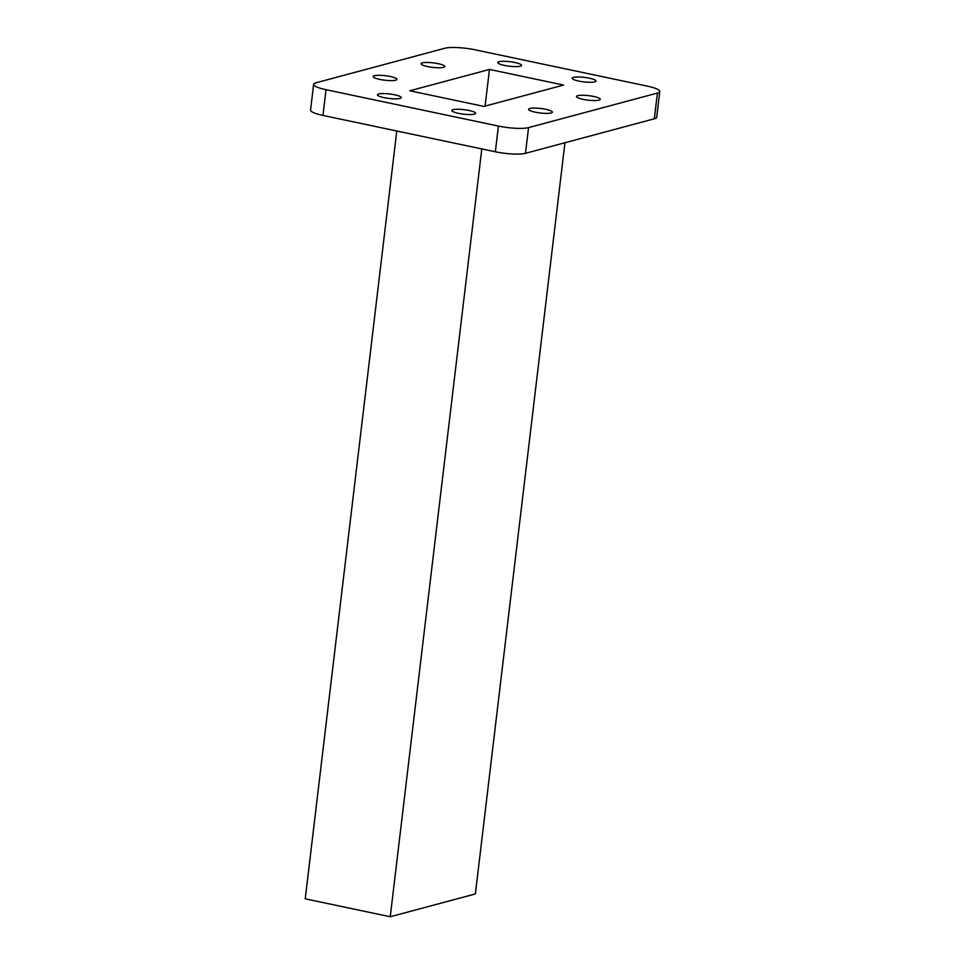 <?xml version="1.0" encoding="UTF-8"?>
<svg xmlns="http://www.w3.org/2000/svg" width="965" height="965" viewBox="0 0 965 965"><rect width="100%" height="100%" fill="white"/><g stroke="black" fill="none" stroke-linecap="round" stroke-linejoin="round"><path stroke-width="1.45" d="M384.022 97.634A11.966 2.268 6.8 0 0 401.223 97.634A11.966 2.268 6.8 0 0 394.661 94.787A11.966 2.268 6.8 0 0 377.46 94.799A11.966 2.268 6.8 0 0 384.022 97.634M458.399 113.327A11.966 2.268 6.8 0 0 475.6 113.315A11.966 2.268 6.8 0 0 469.038 110.468A11.966 2.268 6.8 0 0 451.837 110.48A11.966 2.268 6.8 0 0 458.399 113.327M535.165 112.157A11.966 2.268 6.8 0 0 552.366 112.157A11.966 2.268 6.8 0 0 545.804 109.31A11.966 2.268 6.8 0 0 528.603 109.322A11.966 2.268 6.8 0 0 535.165 112.157M583.053 99.323A11.966 2.268 6.8 0 0 600.254 99.323A11.966 2.268 6.8 0 0 593.692 96.476A11.966 2.268 6.8 0 0 576.491 96.488A11.966 2.268 6.8 0 0 583.053 99.323M578.735 81.072A11.966 2.268 6.8 0 0 595.936 81.06A11.966 2.268 6.8 0 0 589.374 78.213A11.966 2.268 6.8 0 0 572.173 78.225A11.966 2.268 6.8 0 0 578.735 81.072M504.357 65.391A11.966 2.268 6.8 0 0 521.558 65.379A11.966 2.268 6.8 0 0 514.996 62.532A11.966 2.268 6.8 0 0 497.795 62.544A11.966 2.268 6.8 0 0 504.357 65.391M427.604 66.549A11.966 2.268 6.8 0 0 444.805 66.537A11.966 2.268 6.8 0 0 438.243 63.69A11.966 2.268 6.8 0 0 421.042 63.702A11.966 2.268 6.8 0 0 427.604 66.549M379.715 79.383A11.966 2.268 6.8 0 0 396.917 79.371A11.966 2.268 6.8 0 0 390.355 76.525A11.966 2.268 6.8 0 0 373.153 76.537A11.966 2.268 6.8 0 0 379.715 79.383M481.8 148.936L390.246 916.75L305.23 898.825L396.784 130.999M563.608 85.065L489.472 69.432L409.799 90.782L483.935 106.415L563.608 85.065M485.093 106.114L489.472 69.432M647.37 86.138L474.985 49.794A22.617 4.27 6.8 0 0 444.853 48.25L316.001 82.785A22.617 4.27 6.8 0 0 313.625 84.341A22.617 4.27 6.8 0 0 326.025 89.709L498.41 126.065A22.617 4.27 6.8 0 0 528.555 127.609L657.406 93.074A22.617 4.27 6.8 0 0 659.771 91.518A22.617 4.27 6.8 0 0 647.37 86.138M528.555 127.609L525.479 153.326L654.33 118.792L657.406 93.074M326.025 89.709L322.961 115.438L495.347 151.782L498.41 126.065M525.479 153.326A22.617 4.27 -173.2 0 1 495.347 151.782M322.961 115.438A22.617 4.27 -173.2 0 1 310.561 110.07L313.625 84.341M659.771 91.518L656.707 117.235A22.617 4.27 -173.2 0 1 654.33 118.792M390.246 916.75L475.371 893.94L564.947 142.748"/></g></svg>
